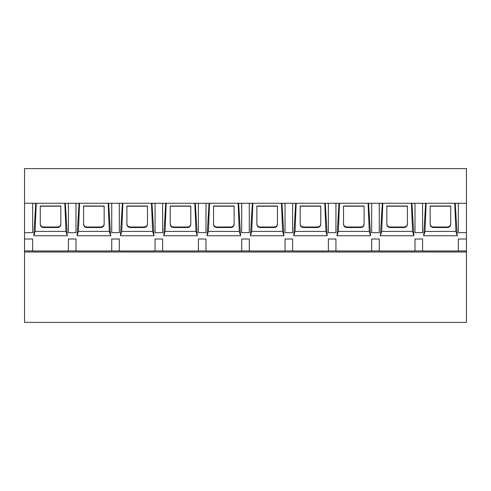 <?xml version="1.0" encoding="UTF-8"?>
<svg xmlns="http://www.w3.org/2000/svg" width="491" height="491" viewBox="0 0 491 491"><rect width="100%" height="100%" fill="white"/><g stroke="black" fill="none" stroke-linecap="round" stroke-linejoin="round"><path stroke-width="0.74" d="M371.681 239L371.681 250.913L379.261 250.913L379.261 239L371.681 239L371.681 250.969L335.936 250.969L335.936 239L335.936 250.913L328.356 250.913L328.356 239L335.936 239M285.032 239L285.032 250.913L292.611 250.913L292.611 239L285.032 239L285.032 250.969L249.293 250.969L249.293 239L249.293 250.913L241.707 250.913L241.707 239L249.293 239M205.968 239L205.968 250.913L198.389 250.913L198.389 239L205.968 239L205.968 250.969L241.707 250.969L241.707 239M162.644 239L162.644 250.913L155.064 250.913L155.064 239L162.644 239L162.644 250.969L198.389 250.969L198.389 239M119.319 239L119.319 250.913L111.739 250.913L111.739 239L119.319 239L119.319 250.969L155.064 250.969L155.064 239M109.327 231.421L108.155 203.262L79.554 203.262L78.413 231.421L109.327 231.421L110.616 235.748L108.652 203.299M83.58 224.283L83.58 206.011L104.16 206.011L104.16 224.283C103.975 226.253 102.895 227.333 100.907 227.523L86.827 227.523C84.845 227.333 83.758 226.253 83.58 224.283M122.879 203.262L121.731 231.421L152.646 231.421L151.474 203.262L108.155 203.262M126.899 224.283L126.899 206.011L147.478 206.011L147.478 224.283C147.3 226.253 146.22 227.333 144.231 227.523L130.152 227.523C128.163 227.333 127.083 226.253 126.899 224.283M166.204 203.262L165.056 231.421L195.97 231.421L194.798 203.262L151.474 203.262M170.224 224.283L170.224 206.011L190.803 206.011L190.803 224.283C190.625 226.253 189.538 227.333 187.556 227.523L173.476 227.523C171.488 227.333 170.408 226.253 170.224 224.283M209.528 203.262L208.38 231.421L239.295 231.421L238.123 203.262L194.798 203.262M213.548 224.283L213.548 206.011L234.127 206.011L234.127 224.283C233.949 226.253 232.863 227.333 230.88 227.523L216.801 227.523C214.812 227.333 213.732 226.253 213.548 224.283M252.853 203.262L251.705 231.421L282.62 231.421L281.447 203.262L238.123 203.262M256.873 224.283L256.873 206.011L277.452 206.011L277.452 224.283C277.268 226.253 276.188 227.333 274.199 227.523L260.12 227.523C258.137 227.333 257.051 226.253 256.873 224.283M296.177 203.262L295.03 231.421L325.944 231.421L324.772 203.262L281.447 203.262M300.197 224.283L300.197 206.011L320.776 206.011L320.776 224.283C320.592 226.253 319.512 227.333 317.524 227.523L303.444 227.523C301.462 227.333 300.375 226.253 300.197 224.283M339.496 203.262L338.354 231.421L369.269 231.421L368.09 203.262L324.772 203.262M343.522 224.283L343.522 206.011L364.101 206.011L364.101 224.283C363.917 226.253 362.837 227.333 360.848 227.523L346.769 227.523C344.78 227.333 343.7 226.253 343.522 224.283M382.82 203.262L381.673 231.421L412.587 231.421L411.415 203.262L368.09 203.262M386.84 224.283L386.84 206.011L407.42 206.011L407.42 224.283C407.242 226.253 406.155 227.333 404.173 227.523L390.093 227.523C388.105 227.333 387.025 226.253 386.84 224.283M379.261 203.262L379.261 232.654L371.681 232.654L371.681 203.262M335.936 203.262L335.936 232.654L328.356 232.654L328.356 203.262M292.611 203.262L292.611 232.654L285.032 232.654L285.032 203.262M249.293 203.262L249.293 232.654L241.707 232.654L241.707 203.262M205.968 203.262L205.968 232.654L198.389 232.654L198.389 203.262M162.644 203.262L162.644 232.654L155.064 232.654L155.064 203.262M119.319 203.262L119.319 232.654L111.739 232.654L111.739 203.262M79.082 203.262L77.124 235.748L78.413 231.421M77.124 235.748L110.616 235.748M83.58 206.189L104.16 206.189M104.16 223.828C104.006 225.731 102.926 226.787 100.907 227.002L86.827 227.002C84.808 226.787 83.728 225.731 83.58 223.828M122.406 203.262L120.442 235.748L121.731 231.421M152.646 231.421L153.935 235.748L151.977 203.299M120.442 235.748L153.935 235.748M126.899 206.189L147.478 206.189M147.478 223.828C147.331 225.731 146.25 226.787 144.231 227.002L130.152 227.002C128.133 226.787 127.052 225.731 126.899 223.828M165.731 203.262L163.767 235.748L165.056 231.421M195.97 231.421L197.259 235.748L195.301 203.299M163.767 235.748L197.259 235.748M170.224 206.189L190.803 206.189M190.803 223.828C190.655 225.731 189.575 226.787 187.556 227.002L173.476 227.002C171.457 226.787 170.371 225.731 170.224 223.828M209.056 203.262L207.092 235.748L208.38 231.421M239.295 231.421L240.584 235.748L238.626 203.299M207.092 235.748L240.584 235.748M213.548 206.189L234.127 206.189M234.127 223.828C233.98 225.731 232.894 226.787 230.88 227.002L216.801 227.002C214.782 226.787 213.695 225.731 213.548 223.828M252.38 203.262L250.416 235.748L251.705 231.421M282.62 231.421L283.908 235.748L281.951 203.299M250.416 235.748L283.908 235.748M256.873 206.189L277.452 206.189M277.452 223.828C277.305 225.731 276.218 226.787 274.199 227.002L260.12 227.002C258.106 226.787 257.02 225.731 256.873 223.828M295.699 203.262L293.741 235.748L295.03 231.421M325.944 231.421L327.233 235.748L325.269 203.299M293.741 235.748L327.233 235.748M300.197 206.189L320.776 206.189M320.776 223.828C320.629 225.731 319.543 226.787 317.524 227.002L303.444 227.002C301.425 226.787 300.345 225.731 300.197 223.828M339.023 203.262L337.065 235.748L338.354 231.421M369.269 231.421L370.558 235.748L368.594 203.299M337.065 235.748L370.558 235.748M343.522 206.189L364.101 206.189M364.101 223.828C363.948 225.731 362.867 226.787 360.848 227.002L346.769 227.002C344.75 226.787 343.669 225.731 343.522 223.828M382.348 203.262L380.384 235.748L381.673 231.421M412.587 231.421L413.876 235.748L411.918 203.299M380.384 235.748L413.876 235.748M386.84 206.189L407.42 206.189M407.42 223.828C407.272 225.731 406.192 226.787 404.173 227.002L390.093 227.002C388.074 226.787 386.994 225.731 386.84 223.828M75.995 239L75.995 250.913L68.415 250.913L68.415 239L75.995 239L75.995 250.969L111.739 250.969L111.739 239M79.554 203.262L24.55 203.262L24.55 168.603L466.45 168.603L466.45 250.913L458.324 250.913L458.324 239L466.45 239M75.995 203.262L75.995 232.654L68.415 232.654L68.415 203.262M415.005 250.913L415.005 239L422.585 239L422.585 250.913L415.005 250.913M426.145 203.262L424.997 231.421L455.912 231.421L454.74 203.262L411.415 203.262M422.585 203.262L422.585 232.654L415.005 232.654L415.005 203.262M24.55 252L24.55 322.397L466.45 322.397L466.45 252L24.55 252L24.55 203.262M68.415 239L68.415 250.969L32.676 250.969L32.676 239L24.55 239M32.676 239L32.676 250.913L24.55 250.913M466.45 252L466.45 250.913M458.324 239L458.324 250.969L422.585 250.969L422.585 239M379.261 239L379.261 250.969L415.005 250.969L415.005 239M292.611 239L292.611 250.969L328.356 250.969L328.356 239M454.74 203.262L466.45 203.262M458.324 203.262L458.324 232.654L466.45 232.654M32.676 203.262L32.676 232.654L24.55 232.654M430.165 224.283L430.165 206.011L450.744 206.011L450.744 224.283C450.566 226.253 449.48 227.333 447.497 227.523L433.418 227.523C431.429 227.333 430.349 226.253 430.165 224.283M455.912 231.421L457.201 235.748L455.243 203.299M35.757 203.262L33.799 235.748L35.088 231.421L36.236 203.262M35.088 231.421L66.003 231.421L64.83 203.262M40.256 224.283L40.256 206.011L60.835 206.011L60.835 224.283C60.651 226.253 59.571 227.333 57.582 227.523L43.503 227.523C41.52 227.333 40.434 226.253 40.256 224.283M65.328 203.262L67.292 235.748L66.003 231.421M424.997 231.421L423.708 235.748L425.666 203.299M423.708 235.748L457.201 235.748M430.165 206.189L450.744 206.189M450.744 223.828C450.597 225.731 449.517 226.787 447.497 227.002L433.418 227.002C431.399 226.787 430.312 225.731 430.165 223.828M67.292 235.748L33.799 235.748M40.256 206.189L60.835 206.189M60.835 223.828C60.688 225.731 59.601 226.787 57.582 227.002L43.503 227.002C41.483 226.787 40.403 225.731 40.256 223.828M100.907 227.002L100.907 227.523M86.827 227.002L86.827 227.523M144.231 227.002L144.231 227.523M130.152 227.002L130.152 227.523M187.556 227.002L187.556 227.523M173.476 227.002L173.476 227.523M230.88 227.002L230.88 227.523M216.801 227.002L216.801 227.523M274.199 227.002L274.199 227.523M260.12 227.002L260.12 227.523M317.524 227.002L317.524 227.523M303.444 227.002L303.444 227.523M360.848 227.002L360.848 227.523M346.769 227.002L346.769 227.523M404.173 227.002L404.173 227.523M390.093 227.002L390.093 227.523M447.497 227.002L447.497 227.523M433.418 227.002L433.418 227.523M57.582 227.002L57.582 227.523M43.503 227.002L43.503 227.523"/></g></svg>
